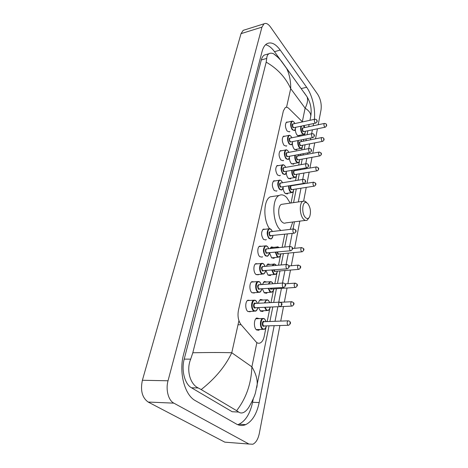 <?xml version="1.0" encoding="UTF-8"?>
<svg xmlns="http://www.w3.org/2000/svg" width="468" height="468" viewBox="0 0 468 468"><rect width="100%" height="100%" fill="white"/><g stroke="black" fill="none" stroke-linecap="round" stroke-linejoin="round"><path stroke-width="0.7" d="M289.856 131.49L289.388 131.912L287.136 131.04C285.059 127.308 284.883 124.312 286.615 122.054L287.937 122.095M286.767 145.729L286.287 146.151L284.023 145.326C281.894 141.558 281.736 138.51 283.538 136.176L284.918 136.223M283.59 160.337L283.105 160.758L280.835 159.98C278.647 156.177 278.501 153.071 280.379 150.661L281.824 150.714M280.332 175.336L279.835 175.757L277.553 175.026C275.313 171.189 275.178 168.024 277.144 165.532L278.653 165.596M276.98 190.739L276.477 191.155L274.189 190.476C271.89 186.603 271.768 183.374 273.827 180.794L275.4 180.87M266.345 239.546L265.812 239.955L263.531 239.423C261.033 235.427 260.963 231.993 263.326 229.127L265.122 229.256M262.589 256.745L262.051 257.148L259.775 256.669C257.224 254.534 257.137 247.215 259.635 246.145L261.513 246.291M258.722 274.435L258.178 274.833L255.908 274.406C253.27 272.317 253.235 264.748 255.844 263.642L257.809 263.823M254.744 292.646L254.188 293.044L251.936 292.664C249.204 290.616 249.222 282.783 251.948 281.654L253.995 281.859M250.637 311.401L250.076 311.793L247.841 311.466C245.01 309.471 245.092 301.351 247.941 300.187L250.076 300.433M300.058 135.234L299.356 136.018L297.104 135.117C295.969 133.538 295.378 131.566 295.331 129.203M297.174 149.169L296.455 149.953L294.196 149.099C293.056 147.566 292.459 145.612 292.389 143.231M294.22 163.467L293.483 164.245L291.213 163.443C290.061 161.94 289.452 159.986 289.376 157.587M291.178 178.127L290.423 178.911L288.148 178.156C286.978 176.67 286.357 174.699 286.281 172.253M288.06 193.179L287.288 193.963L285.012 193.255C283.789 191.745 283.158 189.733 283.111 187.2M274.693 257.552L273.844 258.33L271.58 257.821L269.586 252.872M270.1 248.566L271.428 246.911L273.657 247.367M271.107 274.78L270.241 275.553L267.983 275.096L266.011 270.615M266.286 266.28L267.907 263.94L270.217 264.438M267.415 292.5L266.532 293.266L264.291 292.863L262.361 288.879M262.408 284.509L264.285 281.455L266.678 281.988M263.613 310.729L262.706 311.495L260.489 311.138L258.634 307.698M258.465 303.27C258.816 301.322 259.518 300.052 260.571 299.467L263.051 300.041M259.699 329.495L258.769 330.256L256.575 329.952C253.603 327.933 253.744 319.182 256.745 317.994L259.313 318.626M302.509 121.908L288.826 108.441C287.563 107.26 286.387 106.967 285.293 107.57L283.386 110.84L238.428 310.378C237.416 316.146 238.3 320.913 241.084 324.681L256.546 342.418C257.792 343.331 259.044 343.494 260.307 342.904C262.191 341.886 263.49 339.698 264.215 336.34L266.122 326.863M304.68 135.182L305.025 133.327M304.715 127.571L304.177 125.529M267.181 321.592L269.884 308.166M271.007 302.591L273.54 290.002M274.821 283.62L277.091 272.341M278.524 265.198L280.548 255.165M282.128 247.309L284.749 234.281M291.043 202.989L293.465 190.956M293.728 189.634L293.793 189.329M294.618 185.229L294.682 184.883M295.542 180.625L296.484 175.939M296.741 174.652L296.823 174.242M297.642 170.165L297.818 169.305M298.672 165.069L299.426 161.302M299.678 160.044L299.783 159.547M300.596 155.493L300.871 154.136M301.714 149.93L302.299 147.034M302.544 145.811L302.661 145.22M303.475 141.19L303.843 139.37M279.887 325.564L259.307 433.444C258.12 439.095 255.967 442.693 252.855 444.237L248.958 444.038L173.839 403.141C168.381 400.421 165.543 389.592 168.03 380.776L261.94 27.144L263.999 23.821C266.017 22.768 268.187 23.827 270.516 27.009L317.725 94.361C320.627 99.146 321.727 104.341 321.019 109.951L318.199 124.745M228.595 442.447L224.821 442.155L148.175 402.053C142.178 397.747 140.248 390.487 142.389 380.268L241.032 33.655L243.179 30.356L244.583 29.917M317.427 128.794L315.514 138.809M314.742 142.88L312.764 153.241M311.98 157.33L309.939 168.047M309.149 172.166L307.037 183.251M306.248 187.393L303.65 201M299.812 221.118L294.624 248.309M293.81 252.585L291.301 265.73M290.476 270.048L287.878 283.655M287.048 288.019L284.363 302.1M283.52 306.517L280.736 321.095M314.344 119.363C315.625 109.272 312.232 94.975 306.645 87.264L280.203 50.053C275.517 43.7 271.048 41.605 266.795 43.781C264.66 45.127 263.086 47.677 262.086 51.439L183.608 354.282C178.624 372.224 184.556 395.097 195.425 400.69L236.457 424.061C239.511 425.751 242.594 425.938 245.712 424.628C252.281 421.305 256.762 413.946 259.167 402.556L274.154 325.751M275.02 321.305L277.852 306.797M278.758 302.17L281.443 288.393M282.485 283.07L284.936 270.51M286.1 264.531L288.329 253.124M289.616 246.531L292.172 233.421M293.026 229.045L294.442 221.797M298.315 201.942L301 188.206M301.801 184.082L301.872 183.737M302.708 179.455L303.96 173.037M304.756 168.942L304.925 168.071M305.756 163.818L306.844 158.266M307.64 154.188L307.903 152.825M308.728 148.596L309.652 143.863M310.442 139.815L310.799 137.984M311.618 133.778L312.39 129.829M313.18 125.798L313.618 123.529M237.691 424.675L238.978 424.224C245.601 420.925 250.134 413.618 252.58 402.299L253.287 398.748M280.291 59.723L274.5 51.685C271.615 47.724 268.644 45.402 265.59 44.717M266.333 54.487L264.344 55.048C262.957 55.908 261.951 57.541 261.314 59.945L184.199 359.143C181.157 370.206 184.743 384.146 191.494 387.785L232.186 411.735L238.674 412.051L236.627 410.676C246.18 398.286 251.263 383.672 251.883 366.842C256.177 374.014 257.88 380.513 256.99 386.352L256.751 387.592M192.81 352.761C209.383 352.433 222.37 352.433 231.771 352.755C225.406 366.216 215.216 378.489 201.187 389.569L198.216 387.96C190.26 384.327 186.018 370.211 190.692 359.131L192.81 352.761L266.187 62.156L266.731 58.424C266.848 56.166 267.579 54.604 268.919 53.75C270.247 52.96 271.855 53.001 273.739 53.867L277.933 57.383M266.187 62.156C277.436 68.632 285.609 77.454 290.704 88.622C290.809 81.063 289.464 74.371 286.668 68.539L280.42 59.939M269.024 325.921L255.522 392.512C254.715 395.752 252.86 400.005 249.965 405.276C248.046 408.874 245.957 411.255 243.693 412.419C241.857 413.285 240.183 413.162 238.674 412.051M201.187 389.569L236.627 410.676M309.956 120.305L310.729 116.438C311.08 113.613 309.208 110.852 305.118 108.161C307.4 103.826 308.073 100.082 307.143 96.94L304.001 92.412M307.891 203.709C310.541 207.763 311.132 212.103 309.658 216.731C308.5 218.895 307.055 219.118 305.335 217.409C301.281 213.32 302.269 200.643 306.441 202.621L307.891 203.709M309.26 217.427L307.178 220.188C305.996 220.826 304.767 220.469 303.498 219.118C299.584 215.186 299.157 202.995 302.849 201.293L304.861 201.129L306.634 202.457M283.181 204.118L281.385 204.376C277.553 206.078 277.904 218.041 281.935 221.867C283.234 223.189 284.503 223.529 285.737 222.897L305.405 220.416M280.864 230.502L280.274 229.928C272.294 222.534 271.557 198.789 279.103 195.478C281.672 194.161 284.269 194.922 286.89 197.753L290.219 203.106M292.775 222.007L290.219 229.379M269.451 228.618C262.922 219.48 263.525 199.83 270.276 196.817L273.803 196.285M238.007 324.786L241.084 324.681M238.926 320.674L231.771 352.755L251.883 366.842L256.862 342.64M286.545 107.266L290.704 88.622L305.118 108.161L302.34 121.651M261.94 27.144L241.032 33.655M168.03 380.776L142.389 380.268M173.839 403.141L148.175 402.053M248.958 444.038L224.821 442.155M301.14 88.61L306.645 87.264M252.58 402.299L259.167 402.556M274.5 51.685L280.203 50.053M191.494 387.785L198.216 387.96M184.199 359.143L190.692 359.131M261.314 59.945L266.731 58.424M266.339 326.009C265.982 327.758 265.286 328.869 264.25 329.361L262.326 329.086C259.728 327.296 259.839 319.55 262.46 318.497L263.905 318.468M266.111 321.633L264.666 319.118C261.396 316.146 259.295 326.278 262.712 328.729C264.344 329.683 265.531 328.776 266.269 326.009M264.531 326.067L263.203 326.313C261.501 325.09 262.542 320.036 264.18 321.51L264.373 321.697M264.204 321.703L263.642 321.727C262.583 322.984 262.566 324.4 263.583 325.962L288.118 325.295M264.18 321.703L287.937 320.832C289.136 320.954 289.78 321.206 289.862 321.592C291.02 322.715 290.616 323.944 288.662 325.278L287.914 325.161C286.913 323.563 286.919 322.119 287.937 320.832L288.499 320.82M290.002 322.645L289.873 323.347L290.002 322.645M270.118 307.183C270.094 308.482 269.428 309.594 268.117 310.518L266.175 310.202L264.613 307.4M264.443 302.948L266.233 299.859L267.602 299.812M269.749 302.661L268.456 300.514C266.883 299.473 265.725 300.275 264.97 302.919M265.134 307.371L266.555 309.851C268.187 310.863 269.357 309.974 270.054 307.189M268.357 307.271L266.824 307.289M267.544 307.248L268.193 307.283M280.566 302.305L291.453 301.72L293.395 302.486C294.501 303.533 294.109 304.732 292.219 306.078L291.459 305.943C290.488 304.364 290.488 302.954 291.453 301.72L291.985 301.702M293.518 303.475L293.395 304.153L293.518 303.475M266.859 302.814L267.889 302.761M273.792 288.902C273.757 290.248 273.119 291.353 271.873 292.213L269.913 291.851L268.252 288.481M268.351 284.082L269.896 281.754L271.194 281.683M273.066 283.743L272.13 282.432C270.773 281.414 269.691 281.952 268.895 284.041M268.755 288.446L270.288 291.505C271.926 292.576 273.072 291.71 273.733 288.908M272.078 289.013L270.75 289.224L270.182 288.352M270.72 288.317L271.914 289.025L295.191 287.475M285.07 283.854L294.869 283.163L296.817 283.936C297.888 284.907 297.508 286.077 295.671 287.44L294.904 287.288C293.962 285.726 293.951 284.351 294.869 283.163L295.372 283.14M296.934 284.86L296.811 285.521L296.934 284.86M277.36 271.136C277.062 272.99 276.448 274.084 275.523 274.429L273.546 274.02L271.826 270.124M272.206 265.76L273.464 264.145L274.687 264.069M276.178 265.409L275.71 264.859C274.564 263.905 273.581 264.186 272.774 265.707M272.317 270.083L273.915 273.681C275.553 274.804 276.682 273.961 277.302 271.142M275.687 271.276L274.365 271.463L273.628 269.972M274.119 269.931L274.734 271.124L275.523 271.288L298.572 269.375M288.984 265.935L298.192 265.134L300.146 265.912C301.181 266.83 300.801 267.971 299.017 269.34L298.251 269.17C297.338 267.62 297.315 266.28 298.192 265.134L298.66 265.104M300.251 266.783L300.134 267.427L300.251 266.783M280.823 253.861C280.788 255.282 280.197 256.37 279.063 257.137L277.079 256.686L275.33 252.293M276.044 247.946L276.933 247.022L278.091 246.934M279.039 247.636C278.173 246.946 277.389 247.028 276.682 247.882M275.81 252.246L277.442 256.347C279.08 257.529 280.192 256.704 280.765 253.867M279.197 254.025L277.881 254.194L277.068 252.123M277.542 252.076L278.244 253.855L279.039 254.036L301.854 251.796M292.576 248.52L301.421 247.619L303.381 248.397C304.381 249.251 304.013 250.368 302.275 251.755L301.503 251.562C300.614 250.029 300.585 248.719 301.421 247.619L301.86 247.584M303.469 249.216L303.358 249.842L303.469 249.216M293.752 189.335C293.535 191.26 293.044 192.325 292.272 192.535L290.277 191.903C289.066 190.336 288.522 188.317 288.645 185.843M289.113 185.773C288.955 188.124 289.458 190.061 290.622 191.582C292.254 192.968 293.278 192.219 293.705 189.341M292.301 189.563L291.014 189.651C290.055 187.966 290.002 186.58 290.868 185.492M291.558 185.714L291.225 185.767C290.493 186.709 290.54 187.896 291.359 189.329L292.161 189.581L314.086 186.17M291.541 185.714L313.478 182.222L315.432 183.011C316.315 184.111 315.976 185.147 314.408 186.118L313.636 185.854C312.835 184.386 312.788 183.175 313.478 182.222L313.817 182.175M315.496 183.655L315.391 184.216L315.496 183.655M291.236 185.433L291.699 185.691M293.103 185.468L292.968 185.152M296.77 174.254C296.572 176.184 296.098 177.243 295.355 177.436L293.36 176.764C292.085 175.014 291.57 172.879 291.804 170.346M292.278 170.264C291.997 172.674 292.471 174.734 293.699 176.442C295.326 177.875 296.338 177.15 296.724 174.26M295.361 174.494L294.085 174.558C292.968 171.844 293.179 170.551 294.723 170.674M316.614 166.9L318.246 167.737C319.106 168.778 318.772 169.802 317.24 170.797L316.473 170.51C315.689 169.059 315.631 167.872 316.298 166.953L294.273 170.75C293.576 171.657 293.623 172.821 294.425 174.242L295.226 174.517L316.941 170.849M318.304 168.351L318.205 168.895L318.304 168.351M296.086 170.434L295.723 169.668M299.713 159.559C299.497 161.577 299.046 162.63 298.356 162.724L296.367 162.004C295.027 160.068 294.536 157.815 294.904 155.247M295.396 155.16C294.957 157.587 295.396 159.769 296.706 161.694C298.327 163.168 299.315 162.46 299.666 159.565M298.338 159.81L297.075 159.857C295.981 157.184 296.18 155.914 297.671 156.037M319.34 152.03L320.99 152.866C321.826 153.867 321.493 154.867 320.001 155.873L319.229 155.569C318.468 154.13 318.41 152.966 319.047 152.077L297.25 156.113C296.577 156.991 296.63 158.137 297.414 159.541L298.21 159.834L319.72 155.926M321.036 153.44L320.937 153.972L321.036 153.44M298.999 155.791L298.362 154.604M302.58 145.238C302.41 147.198 301.977 148.245 301.281 148.385L299.298 147.625C297.882 145.46 297.437 143.103 297.958 140.54M301.837 141.511L300.889 139.955M298.473 140.441C297.847 142.839 298.233 145.133 299.631 147.315C301.246 148.836 302.211 148.145 302.533 145.244M301.246 145.495L299.994 145.525C298.917 142.898 299.105 141.646 300.544 141.769M300.421 141.792L300.146 141.845C299.502 142.699 299.567 143.822 300.327 145.215L301.117 145.519L322.423 141.389M300.403 141.792L321.721 137.586C323.037 137.668 323.68 137.931 323.657 138.37C324.47 139.335 324.149 140.324 322.686 141.336L321.92 141.014C321.177 139.587 321.112 138.446 321.721 137.586L321.996 137.533M323.698 138.92L323.604 139.435L323.698 138.92M305.37 131.274C305.2 133.281 304.785 134.322 304.13 134.404L302.152 133.602C300.655 131.169 300.263 128.7 300.982 126.202M304.604 127.594L303.276 125.716M301.544 126.085C300.667 128.367 300.982 130.771 302.48 133.292C304.089 134.86 305.042 134.187 305.329 131.286M304.077 131.543L302.837 131.549C301.784 128.963 301.954 127.729 303.352 127.858M303.229 127.881L302.977 127.934C302.357 128.758 302.422 129.864 303.165 131.245L303.954 131.566L325.055 127.22M303.211 127.881L324.33 123.458C325.629 123.529 326.266 123.792 326.255 124.248C327.05 125.167 326.734 126.144 325.301 127.167L324.535 126.828C323.815 125.412 323.745 124.289 324.33 123.458L324.587 123.412M326.295 124.763L326.202 125.266L326.295 124.763M257.733 307.739C257.388 309.529 256.692 310.67 255.639 311.167L253.557 310.857C250.918 308.974 250.983 301.322 253.633 300.228L255.136 300.175M257.435 303.328L255.996 300.883C252.615 297.742 250.415 307.88 253.943 310.495C255.674 311.536 256.914 310.617 257.663 307.745M255.873 307.833L254.457 308.079C252.702 306.768 253.791 301.72 255.487 303.27L255.645 303.428M255.458 303.434L254.884 303.469C253.814 304.721 253.802 306.142 254.849 307.716L279.583 306.645M255.44 303.434L279.332 302.141L281.332 302.907C282.485 303.984 282.087 305.224 280.139 306.622L279.332 306.487C278.308 304.873 278.308 303.422 279.332 302.141L279.917 302.123M281.321 304.645L281.455 303.943L281.321 304.645M261.694 288.926C261.366 290.727 260.699 291.862 259.687 292.33L257.587 291.968C255.042 290.037 255.048 282.654 257.581 281.59L259.009 281.52M261.325 284.585L259.962 282.28C256.657 279.068 254.522 288.902 257.967 291.617C259.705 292.716 260.922 291.821 261.624 288.926M259.88 289.048L258.471 289.271C257.119 286.24 257.447 284.684 259.465 284.602L259.576 284.708M283.579 283.005L285.035 283.807C286.153 284.813 285.761 286.018 283.871 287.428L283.058 287.276C282.069 285.679 282.058 284.263 283.029 283.035L258.857 284.76C257.839 285.971 257.839 287.352 258.851 288.914L283.351 287.463M285.018 285.457L285.152 284.772L285.018 285.457M265.537 270.65C265.543 271.966 264.906 273.096 263.613 274.037L261.501 273.634C259.044 271.656 258.997 264.525 261.425 263.49L262.77 263.408M265.099 266.386L263.812 264.215C260.582 260.928 258.506 270.486 261.881 273.283C263.613 274.441 264.812 273.564 265.473 270.656M263.771 270.802L262.367 271.001C261.039 267.977 261.36 266.467 263.332 266.467L263.396 266.538M263.221 266.549L262.718 266.596C261.752 267.754 261.758 269.112 262.741 270.65L287.007 268.843M263.203 266.549L286.621 264.484L288.633 265.268C289.71 266.204 289.329 267.38 287.498 268.802L286.673 268.632C285.714 267.053 285.696 265.666 286.621 264.484L287.136 264.455M288.61 266.836L288.733 266.175L288.61 266.836M269.264 252.907C269.264 254.27 268.65 255.393 267.427 256.271L265.303 255.815C262.905 252.006 262.858 248.701 265.163 245.905L266.427 245.805M268.767 248.707L267.556 246.659C264.397 243.313 262.378 252.591 265.678 255.469C267.409 256.686 268.585 255.832 269.205 252.913M267.55 253.077L266.152 253.258C264.847 250.24 265.163 248.771 267.088 248.853L267.117 248.877M290.587 246.443L292.126 247.268C293.161 248.145 292.792 249.298 291.014 250.725L290.189 250.526C289.253 248.964 289.23 247.613 290.107 246.478L266.467 248.947C265.549 250.064 265.567 251.386 266.52 252.907L290.558 250.766M292.09 248.76L292.219 248.116L292.09 248.76M270.96 229.332L271.224 229.624M272.885 235.656C272.879 237.077 272.294 238.189 271.124 239.008L269.001 238.504C266.666 234.737 266.602 231.502 268.796 228.805L269.989 228.694M272.335 231.52L271.194 229.595C268.1 226.19 266.14 235.211 269.369 238.159C271.101 239.435 272.253 238.604 272.826 235.667M271.218 235.854L269.825 236.007C268.556 233.017 268.854 231.584 270.726 231.713M270.557 231.736L270.112 231.789C269.24 232.865 269.264 234.158 270.194 235.667L293.998 233.21M270.545 231.736L293.494 228.987L295.519 229.776C296.513 231.075 296.15 232.204 294.425 233.163L293.6 232.947C292.693 231.403 292.658 230.081 293.494 228.987L293.945 228.946M295.478 231.198L295.601 230.578L295.478 231.198M283.152 186.72C282.959 188.633 282.45 189.727 281.613 190.014L279.49 189.37C277.343 185.714 277.22 182.672 279.133 180.25L280.121 180.121M282.467 182.76L281.52 181.151C278.618 177.588 276.81 185.89 279.841 189.037C281.566 190.47 282.654 189.704 283.105 186.732M281.625 186.966L280.262 187.06C279.068 184.228 279.314 182.877 280.993 183M303.475 179.332L303.112 179.384C304.153 179.355 304.826 179.624 305.124 180.18C306.037 181.303 305.698 182.368 304.095 183.38L303.276 183.105C302.439 181.607 302.381 180.367 303.112 179.384L280.478 183.082C279.712 184.053 279.759 185.264 280.613 186.726L281.467 186.989L303.75 183.433M305.072 181.426L305.183 180.853L305.072 181.426M286.393 171.282C286.205 173.219 285.714 174.312 284.918 174.558L282.795 173.862C280.706 170.247 280.572 167.263 282.403 164.923L283.327 164.789M285.667 167.369L284.784 165.859C281.935 162.256 280.18 170.334 283.146 173.54C284.866 175.02 285.93 174.271 286.34 171.288M284.907 171.54L283.555 171.61C282.385 168.831 282.613 167.503 284.234 167.62M306.481 163.695L306.142 163.747C307.207 163.712 307.88 163.975 308.155 164.543C309.044 165.608 308.704 166.661 307.143 167.69L306.324 167.392C305.51 165.906 305.452 164.695 306.142 163.747L283.748 167.708C283.017 168.644 283.07 169.837 283.906 171.282L284.755 171.563L306.821 167.743M308.096 165.731L308.207 165.175L308.096 165.731M289.54 156.248C289.364 158.213 288.896 159.301 288.136 159.506L286.018 158.769C283.982 155.183 283.836 152.258 285.585 149.994L286.451 149.859M288.785 152.387L287.96 150.965C285.164 147.321 283.456 155.189 286.363 158.447C288.077 159.974 289.119 159.249 289.493 156.259M288.101 156.517L286.761 156.564C285.62 153.837 285.831 152.527 287.393 152.65M309.412 148.473L309.096 148.526C310.161 148.479 310.828 148.748 311.097 149.321C311.963 150.351 311.635 151.38 310.108 152.416L309.29 152.1C308.494 150.632 308.435 149.438 309.096 148.526L286.937 152.738C286.24 153.639 286.293 154.809 287.106 156.248L287.955 156.546L309.804 152.474M311.045 150.462L311.15 149.918L311.045 150.462M292.611 141.605C292.447 143.588 292.003 144.665 291.266 144.846L289.16 144.062C287.176 140.511 287.019 137.639 288.692 135.445L289.505 135.31M291.827 137.791L291.049 136.457C288.311 132.772 286.65 140.441 289.499 143.74C291.201 145.32 292.225 144.612 292.564 141.617M291.213 141.886L289.891 141.915C288.768 139.224 288.961 137.943 290.47 138.066M312.267 133.649L311.975 133.708C313.028 133.643 313.689 133.912 313.969 134.503C314.812 135.486 314.484 136.504 312.993 137.551L312.179 137.218C311.407 135.761 311.337 134.591 311.975 133.708L290.043 138.154C289.376 139.025 289.435 140.172 290.224 141.593L291.073 141.915L312.712 137.604M313.911 135.597L314.01 135.065L313.911 135.597M295.601 127.343C295.431 129.384 295.004 130.461 294.313 130.56L292.219 129.73C290.283 126.214 290.113 123.394 291.716 121.27L292.477 121.136M294.793 123.57L294.068 122.318C291.383 118.603 289.756 126.067 292.553 129.42C294.249 131.04 295.249 130.35 295.554 127.349M294.243 127.629L292.933 127.635C291.839 124.991 292.014 123.727 293.477 123.85M293.342 123.88L293.067 123.938C292.43 124.786 292.494 125.91 293.266 127.319L294.109 127.653L315.543 123.125M293.331 123.88L314.777 119.27C315.824 119.205 316.485 119.469 316.76 120.065C317.585 121.007 317.263 122.008 315.801 123.066L314.993 122.715C314.239 121.276 314.168 120.124 314.777 119.27L315.052 119.217M316.701 121.118L316.801 120.604L316.701 121.118M263.999 23.821L243.179 30.356M238.978 424.224L245.712 424.628M264.344 55.048L268.919 53.75M269.901 321.493L272.78 307.049M273.692 302.445L276.424 288.727M277.483 283.427L279.969 270.919M281.157 264.97L283.415 253.609M284.725 247.04L287.323 233.982M293.571 202.626L296.291 188.937M297.11 184.831L297.18 184.486M298.028 180.215L299.304 173.827M300.117 169.744L300.286 168.878M301.129 164.637L302.234 159.102M303.042 155.043L303.311 153.685M304.153 149.468L305.089 144.752M305.896 140.71L306.259 138.891M307.09 134.696L307.874 130.759M308.675 126.74L309.126 124.482M273.739 53.867C275.962 55.399 278.507 57.786 281.373 61.027L307.143 96.94C310.711 103.03 311.904 109.53 310.729 116.438M255.82 318.761L262.46 318.497L264.642 318.907L266.175 321.633M262.846 329.402L256.189 329.601M259.664 300.234L266.233 299.859L268.427 300.31L269.814 302.656M266.795 310.576L260.214 310.887M291.71 306.101L279.911 306.692M263.396 282.227L269.896 281.754L272.113 282.245L273.136 283.743M270.633 292.289L264.122 292.705M267.035 264.718L273.464 264.145C273.897 263.765 274.64 263.946 275.687 264.683L276.266 265.397M274.353 274.523L267.918 275.032M270.58 247.689L276.933 247.022C277.308 246.63 278.056 246.823 279.168 247.601L279.185 247.619M277.969 257.242L271.604 257.85M291.429 192.664L285.351 193.594M293.149 185.463L293.021 185.147M294.565 177.565L288.557 178.565M296.133 170.428L295.776 169.656M297.619 162.852L291.681 163.917M299.04 155.78L298.426 154.592M300.965 139.944L301.878 141.506M300.591 148.514L294.717 149.637M303.393 125.693L304.645 127.583M303.486 134.532L297.677 135.714M257.505 303.322L255.973 300.672L253.633 300.228L247.373 300.585M254.188 311.232L247.917 311.53M261.39 284.579L259.939 282.081L257.581 281.59L251.392 282.052M258.324 292.418L252.123 292.816M265.163 266.38L263.794 264.028C262.7 263.268 261.916 263.092 261.425 263.49L255.3 264.051M262.337 274.143L256.207 274.64M268.831 248.701L267.538 246.484L265.163 245.905L259.096 246.554M272.394 231.514L271.177 229.431L268.796 228.805L262.8 229.536M282.52 182.748L281.508 181.017C280.496 180.086 279.7 179.829 279.133 180.25L273.318 181.215M285.714 167.363L284.772 165.731C283.748 164.765 282.959 164.496 282.403 164.923L276.646 165.953M288.832 152.375L287.949 150.842C286.919 149.848 286.129 149.561 285.585 149.994L279.893 151.088M291.868 137.779L291.043 136.34C290.008 135.31 289.224 135.012 288.692 135.445L283.058 136.603M294.834 123.558L294.056 122.206C293.021 121.142 292.243 120.832 291.716 121.27L286.141 122.481M279.103 195.478L270.276 196.817M302.849 201.293L281.385 204.376M306.441 202.621L304.861 201.129"/></g></svg>
